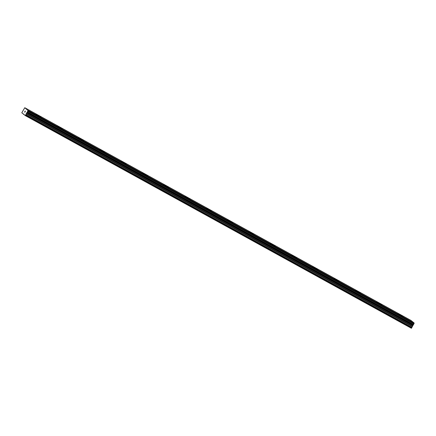 <?xml version="1.0" encoding="UTF-8"?>
<svg xmlns="http://www.w3.org/2000/svg" width="436" height="436" viewBox="0 0 436 436"><rect width="100%" height="100%" fill="white"/><g stroke="black" fill="none" stroke-linecap="round" stroke-linejoin="round"><path stroke-width="0.65" d="M400.106 315.124L403.087 316.798M378.802 303.391L381.783 305.064M357.498 291.657L360.485 293.33M336.2 279.923L339.181 281.596M314.896 268.189L317.882 269.862M293.592 256.455L296.578 258.128M272.293 244.721L275.274 246.395M250.989 232.988L253.97 234.666M229.685 221.259L232.671 222.932M208.386 209.525L211.367 211.198M187.082 197.791L190.063 199.465M165.778 186.058L168.765 187.731M144.48 174.324L147.461 175.997M123.175 162.59L126.157 164.263M101.871 150.856L104.858 152.529M80.573 139.122L83.554 140.795M59.269 127.388L62.25 129.061M37.965 115.654L40.951 117.328M398.03 313.451L401.016 315.124M376.726 301.717L379.712 303.391M355.427 289.984L358.408 291.657M334.123 278.25L337.11 279.923M312.819 266.516L315.806 268.189M291.521 254.782L294.502 256.455M270.216 243.048L273.203 244.721M248.912 231.314L251.899 232.988M227.614 219.581L230.595 221.254M206.31 207.847L209.291 209.52M185.006 196.113L187.992 197.786M163.707 184.384L166.688 186.052M142.403 172.651L145.384 174.324M121.099 160.917L124.086 162.59M99.8 149.183L102.782 150.856M78.496 137.449L81.478 139.122M57.192 125.715L60.179 127.388M35.894 113.981L38.875 115.654M25.108 111.087L24.896 111.6M24.841 111.556L25.206 111.169M25.13 111.011L24.678 112.112M25.359 111.196L24.874 112.27M28.029 110.581L25.293 115.616L21.8 112.793L24.781 107.719L28.029 110.581L414.2 323.06L410.886 320.384L24.781 107.719M25.293 115.616L411.399 328.281L414.135 323.25M25.457 115.431L411.562 328.101M26.618 112.902L412.723 325.572M26.967 112.455L413.072 325.125M28.095 110.395L414.2 323.06M22.994 113.758L24.067 114.346M25.702 115.006L411.802 327.67M25.838 114.695L411.944 327.365M26.106 113.878L412.211 326.542M26.242 113.567L412.347 326.237M26.803 112.635L412.903 325.305M26.983 112.423L413.088 325.093M27.386 111.97L413.492 324.64M27.441 111.905L413.541 324.575M27.8 111.262L413.906 323.932M27.828 111.18L413.933 323.85M28.046 110.537L414.151 323.201"/></g></svg>
